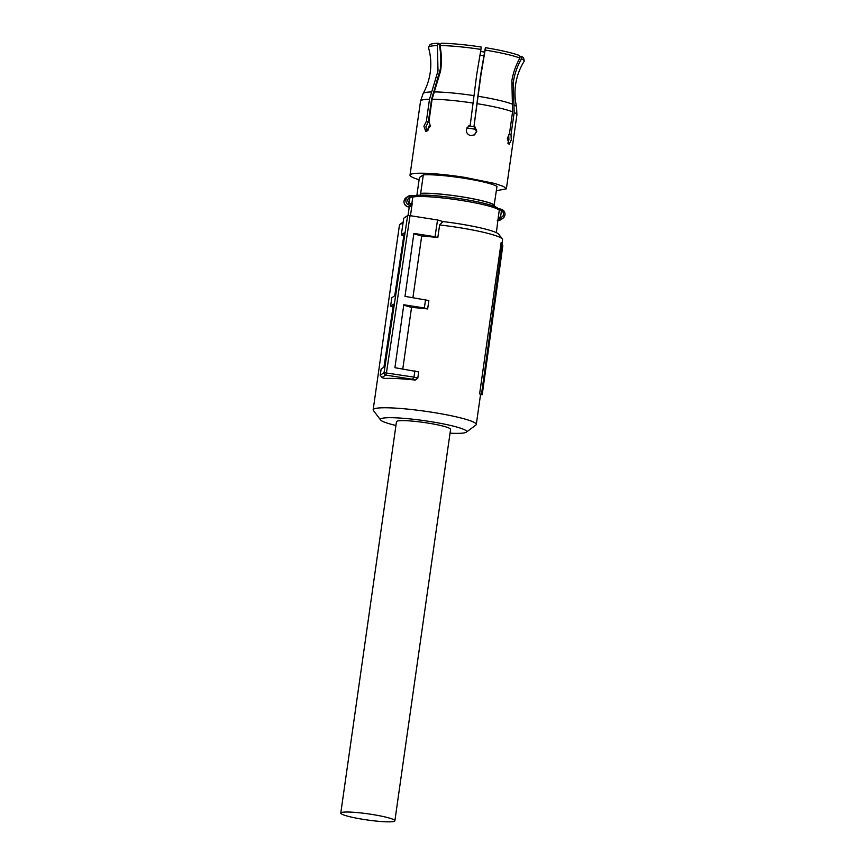 <?xml version="1.0" encoding="UTF-8"?>
<svg xmlns="http://www.w3.org/2000/svg" width="865" height="865" viewBox="0 0 865 865"><rect width="100%" height="100%" fill="white"/><g stroke="black" fill="none" stroke-linecap="round" stroke-linejoin="round"><path stroke-width="1.3" d="M340.778 813.089L396.484 421.688A27.323 3.092 8.1 0 1 396.743 421.341A27.323 3.092 8.1 0 1 425.645 422.715A27.323 3.092 8.1 0 1 450.579 429.386L394.873 820.788A27.323 3.092 8.1 0 1 394.613 821.134A27.323 3.092 8.1 0 1 365.722 819.75A27.323 3.092 8.1 0 1 340.778 813.089A27.323 3.092 8.1 0 1 341.037 812.732A27.323 3.092 8.1 0 1 369.939 814.116A27.323 3.092 8.1 0 1 394.873 820.788M402.982 223.451A52.084 5.893 -171.9 0 0 399.954 224.359A52.084 5.893 -171.9 0 0 399.889 224.403A52.084 5.893 -171.9 0 0 399.457 225.019L373.161 409.794A52.084 5.893 -171.9 0 0 373.399 410.507L380.622 420.001A43.542 4.93 8.1 0 1 380.838 418.844A43.542 4.93 8.1 0 1 429.343 421.417A43.542 4.93 8.1 0 1 466.278 432.186A43.542 4.93 8.1 0 1 466.224 432.23A43.542 4.93 8.1 0 1 450.038 433.181M475.793 425.137A52.084 5.893 -171.9 0 0 475.858 425.093A52.084 5.893 -171.9 0 0 476.291 424.477A52.084 5.893 -171.9 0 0 428.748 411.762A52.084 5.893 -171.9 0 0 373.658 409.134A52.084 5.893 -171.9 0 0 373.161 409.794M502.014 243.725L502.587 239.702A52.084 5.893 -171.9 0 0 502.349 238.989A52.084 5.893 -171.9 0 0 439.615 224.954L437.82 237.551A52.084 5.893 -171.9 0 0 421.688 236.059L412.929 297.603M502.349 238.989L498.737 234.242A47.813 5.417 -171.9 0 0 443.021 221.581L437.549 219.97L435.03 236.729L413.881 233.42L404.993 296.36L428.856 300.544L427.656 308.946A52.084 5.893 -171.9 0 0 411.535 307.443L402.787 368.923M425.602 299.582L424.337 307.962L403.804 304.75L394.916 367.69L418.692 371.928L417.795 378.232L415.276 380.081A52.084 5.893 -171.9 0 0 384.882 378.459L384.482 378.34M482.227 394.71L480.389 394.613A52.084 5.893 -171.9 0 0 479.621 393.78L482.227 394.71L502.814 245.682L501.905 243.443A52.084 5.893 -171.9 0 0 501.138 242.611L479.621 393.78M395.943 425.483A43.542 4.93 8.1 0 1 380.622 420.001M439.615 224.954L443.021 221.581M437.82 237.551L435.03 236.729M413.838 233.745L421.688 236.059M424.337 307.962L427.656 308.946M403.75 305.161L411.535 307.443M414.908 370.815L413.957 377.108L417.795 378.232M415.276 380.081L412.497 379.27L413.957 377.108L384.071 372.642A2.13 2.108 -124.2 0 1 384.071 372.642L380.189 375.28L382.103 377.637L384.882 378.459M384.676 378.427L381.703 377.562L385.866 375.096L386.46 372.793L410.042 215.655L437.549 219.97M380.189 375.291L381.13 369.009L383.952 367.095L393.467 304.188L390.569 306.156L393.056 306.891M403.825 235.68L401.263 234.923L404.247 232.901L394.732 295.808L391.823 297.776L390.569 306.156M412.497 379.27L385.866 375.096A2.13 2.108 -124.2 0 1 384.071 372.664L407.653 215.536L403.782 218.164L401.263 234.923M502.814 245.682A53.37 6.044 -171.9 0 0 502.089 244.946L481.535 394.018M502.089 244.946L501.138 242.611M407.653 215.536L410.042 215.655M474.031 126.128L480.594 75.19L485.362 47.672A47.424 5.374 -171.9 0 1 519.433 55.533L519.93 58.096A48.343 5.471 -171.9 0 0 485.135 50.062L480.94 74.952L474.031 126.128L476.453 131.458L474.409 134.918M513.918 104.827A47.24 5.352 -171.9 0 1 516.556 106.849C514.87 99.561 514.545 92.187 515.583 84.738C516.816 76.315 519.66 68.519 524.136 61.339A48.343 5.471 -171.9 0 0 524.222 60.853A48.343 5.471 -171.9 0 0 521.509 58.766C517.227 66.227 514.47 74.217 513.237 82.716L514.167 112.515L511.01 134.648L511.291 139.946L509.074 144.444L507.333 138.259L509.431 133.978L512.577 111.834L511.875 80.596C513.205 72.617 515.886 65.113 519.93 58.096M485.135 50.062L485.362 47.672M519.746 57.133L521.022 56.203A47.424 5.374 -171.9 0 1 523.671 58.247L524.222 60.853M521.509 58.766L521.022 56.203M440.155 49.91A46.678 5.287 -171.9 0 0 440.728 50.073M437.398 45.585L438.469 43.272L439.052 43.401C440.847 51.878 441.258 60.453 440.296 69.146L431.549 99.389L428.348 121.846L426.348 121.381L429.494 99.237L438.004 70.919L437.398 45.585A48.343 5.471 -171.9 0 0 428.586 47.24A48.343 5.471 -171.9 0 0 428.532 47.737C430.824 55.868 431.386 64.151 430.208 72.584C429.137 80.034 426.769 87.019 423.115 93.55L420.541 101.129L410.01 175.108A48.667 5.514 -171.9 0 0 419.093 179.725M438.469 43.272A47.424 5.374 -171.9 0 0 429.84 44.894L428.586 47.24M468.43 126.095L470.203 125.23L476.756 74.293L480.951 49.413A48.343 5.471 -171.9 0 0 440.004 45.564C441.593 53.954 441.799 62.399 440.609 70.898L432.1 99.226L428.954 121.359L430.413 126.204L425.731 131.372L423.904 126.247L426.348 121.381M440.004 45.564L441.074 43.25A47.424 5.374 -171.9 0 1 481.178 47.013L480.951 49.413M426.823 131.329L425.915 126.712L428.348 121.846M508.652 134.432L508.923 139.73L507.906 143.298M470.203 125.23L468.603 125.966L466.343 129.577C466.213 132.81 467.716 134.821 470.874 135.621L474.593 134.799L476.81 131.221L474.388 125.89M511.01 134.648L508.858 134.453M496.369 190.722L506.382 188.829L503.538 186.451L494.823 183.499L464.927 177.401A48.667 5.514 -171.9 0 0 410.01 175.108M494.348 204.897A40.125 4.541 -171.9 0 0 461.11 196.679A40.125 4.541 -171.9 0 0 420.682 193.349L423.309 174.871A40.125 4.541 -171.9 0 1 463.737 178.201A40.125 4.541 -171.9 0 1 496.986 186.418L494.175 205.016A39.703 4.498 -171.9 0 0 461.056 196.723A39.703 4.498 -171.9 0 0 420.509 193.468L420.682 193.349M423.309 174.871L419.417 177.52L416.887 195.274M498.694 208.66L500.662 209.092L501.43 210.844L501.851 209.427L500.662 209.092L501.851 209.427C505.668 212.066 505.993 215.05 502.814 218.38A5.125 5.049 -124.2 0 1 500.435 219.223L500.013 217.385L499.224 219.169L500.435 219.223M497.332 220.51L500.921 219.667A5.125 5.049 -124.2 0 1 499.808 220.229L497.289 220.488M420.509 193.468L420.271 195.133M494.175 205.016L494.002 206.216M411.037 196.95L411.697 195.522L409.167 195.782A5.125 5.049 55.8 0 0 408.053 196.344L409.177 195.771L409.999 197.22L412.8 197.015L411.837 203.729A45.142 5.114 8.1 0 1 412.173 203.675L411.416 205.697L410.259 205.6L407.912 204.637L409.156 203.134L410.086 203.664L410.259 205.6L408.323 206.919L407.156 206.573C403.306 203.945 402.993 200.961 406.172 197.631A5.125 5.049 55.8 0 0 407.156 206.573L408.193 206.897M409.177 195.771L413.903 195.663M496.369 232.663L498.327 216.91L500.013 217.385M411.416 205.697L409.34 207.113L408.258 206.919L409.318 207.124M412.173 203.675L410.464 215.72M409.232 207.113L408.031 215.472M428.64 127.306A37.249 4.217 -171.9 0 1 428.791 126.268A37.249 4.217 -171.9 0 1 430.467 125.706A37.249 4.217 -171.9 0 0 428.791 126.268A37.249 4.217 -171.9 0 0 428.435 126.744L427.851 130.81M476.366 129.49A37.249 4.217 -171.9 0 0 466.851 127.955A37.249 4.217 -171.9 0 1 476.366 129.49M512.34 104.157A47.24 5.352 -171.9 0 0 478.421 96.329M431.689 91.939A47.24 5.352 -171.9 0 0 423.115 93.55M474.225 95.669A47.24 5.352 -171.9 0 0 434.295 91.928M512.577 111.834A48.667 5.514 -171.9 0 0 477.534 103.746M516.556 106.849L516.913 114.84A48.667 5.514 -171.9 0 0 514.167 112.515M429.494 99.237A48.667 5.514 -171.9 0 0 420.541 101.129M473.35 103.097A48.667 5.514 -171.9 0 0 432.1 99.226M501.43 210.844A3.417 3.363 -124.2 0 1 500.5 217.375L501.43 210.844M501.819 209.438A5.125 5.049 -124.2 0 1 502.814 218.38L500.921 219.667M498.208 218.975L499.224 219.169L498.197 219.883M498.327 216.91L499.289 210.195A1.708 1.676 -44.7 0 0 498.824 208.779L491.925 205.502C484.562 203.167 474.334 200.961 461.24 198.885C442.004 196.193 426.65 194.16 414.075 195.62A1.708 1.611 -100.6 0 0 412.8 197.015A45.142 5.114 -171.9 0 1 461.207 200.41A45.142 5.114 -171.9 0 1 499.289 210.195L500.976 210.671M409.999 197.22A3.417 3.363 55.8 0 0 409.156 203.134L409.999 197.22M406.172 197.631L408.053 196.344A5.125 5.049 55.8 0 0 407.912 204.637M497.851 208.303A43.434 4.92 -171.9 0 0 461.261 198.896M414.638 195.62C423.45 194.495 438.977 195.587 461.207 198.896M410.086 203.664L411.837 203.729A1.708 1.611 79.4 0 0 411.924 204.572M475.047 126.982A34.687 3.925 -171.9 0 0 468.668 125.944M483.73 55.771L479.87 55.144M441.226 55.328L440.782 58.463L441.226 55.328M480.54 394.624L476.291 424.477M403.209 221.948L399.889 224.403M466.278 432.186L475.858 425.093M516.913 114.84L506.382 188.829M498.532 208.562L500.727 209.092M411.643 195.501L414.086 195.62M480.562 51.424L484.422 52.062"/></g></svg>
